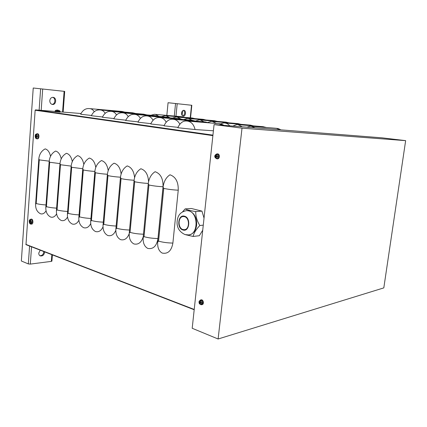 <?xml version="1.0" encoding="UTF-8"?>
<svg xmlns="http://www.w3.org/2000/svg" width="427" height="427" viewBox="0 0 427 427"><rect width="100%" height="100%" fill="white"/><g stroke="black" fill="none" stroke-linecap="round" stroke-linejoin="round"><path stroke-width="0.64" d="M194.194 309.714L25.988 244.66L35.142 110.235L35.478 109.894L55.035 111.452M46.047 210.81C44.52 213.388 42.673 214.375 40.501 213.772C37.101 211.995 35.468 208.819 35.601 204.25L38.82 158.839C39.343 154.168 41.462 150.848 45.177 148.884C47.771 149.605 49.559 152.065 50.535 156.277M56.583 213.868C54.992 216.644 53.033 217.711 50.712 217.071C47.306 215.277 45.678 212.059 45.822 207.41L49.201 161.203C49.745 156.447 51.88 153.063 55.622 151.051C58.371 151.825 60.239 154.425 61.221 158.86M67.519 217.017C65.859 220.006 63.788 221.165 61.296 220.492C57.885 218.683 56.263 215.416 56.423 210.687L59.972 163.653C60.533 158.807 62.689 155.359 66.447 153.298C69.382 154.131 71.33 156.885 72.307 161.566M78.883 220.247C77.159 223.492 74.955 224.751 72.27 224.036C68.859 222.216 67.242 218.896 67.423 214.082L71.154 166.194C71.731 161.262 73.908 157.739 77.682 155.631C80.815 156.533 82.859 159.458 83.815 164.411M90.7 223.556C88.907 227.095 86.564 228.477 83.665 227.714C80.249 225.878 78.643 222.51 78.84 217.61L82.763 168.836C83.361 163.808 85.56 160.216 89.35 158.054C92.702 159.031 94.842 162.148 95.771 167.411M102.998 226.929C101.146 230.815 98.642 232.352 95.493 231.535C92.083 229.689 90.487 226.267 90.705 221.277L94.831 171.579C95.451 166.455 97.666 162.788 101.471 160.573C105.085 161.641 107.326 164.982 108.196 170.581M115.813 230.34C113.918 234.653 111.244 236.377 107.791 235.507C104.385 233.644 102.8 230.174 103.04 225.088L107.385 174.435C108.031 169.209 110.262 165.462 114.078 163.189C117.985 164.374 120.334 167.966 121.124 173.97M129.205 233.697C127.294 238.586 124.417 240.566 120.579 239.638C117.179 237.764 115.616 234.236 115.877 229.053L120.451 177.402C121.119 172.076 123.371 168.243 127.198 165.911C131.463 167.245 133.923 171.152 134.574 177.632M143.248 236.702C141.428 242.515 138.305 244.927 133.891 243.94C130.502 242.05 128.954 238.469 129.242 233.185L134.067 180.498C134.761 175.065 137.03 171.147 140.867 168.75C145.602 170.293 148.169 174.627 148.564 181.737M157.974 238.544C156.634 246.123 153.229 249.416 147.758 248.418C144.385 246.523 142.858 242.878 143.173 237.487L148.265 183.727C148.986 178.176 151.27 174.168 155.113 171.707C160.589 173.645 163.231 178.662 163.039 186.748L157.974 238.544C152.658 238.431 148.009 237.802 144.016 236.654L143.173 237.487M172.887 243.075C171.483 250.809 167.928 254.145 162.217 253.088C158.865 251.183 157.366 247.479 157.707 241.981L163.077 187.101C163.829 181.427 166.13 177.328 169.978 174.792C175.694 176.799 178.449 181.934 178.24 190.202L172.887 243.075C167.512 242.974 162.746 242.328 158.588 241.132L157.707 241.981M213.409 130.779L195.08 129.541L177.808 127.742C179.879 123.179 182.692 120.926 186.247 120.985L219.27 123.686C220.252 124.054 219.74 123.179 224.047 125.378M177.974 127.358L164.011 125.826C166.066 121.353 168.873 119.154 172.439 119.218L205.222 121.919L208.75 122.811M164.165 125.463L150.742 123.979C152.775 119.597 155.583 117.446 159.154 117.521L192.065 120.265L195.465 121.119M150.891 123.638L137.969 122.207C139.987 117.911 142.783 115.802 146.365 115.888L179.372 118.669L182.655 119.48M138.113 121.882L125.666 120.499C127.668 116.283 130.459 114.222 134.041 114.313L167.117 117.126L170.288 117.905M125.805 120.184L113.806 118.855C115.792 114.719 118.573 112.696 122.154 112.797L155.279 115.637L158.348 116.379M113.94 118.551L102.373 117.265C104.337 113.203 107.108 111.228 110.689 111.33L143.835 114.201L146.808 114.911M102.501 116.977L91.335 115.733C93.283 111.746 96.043 109.808 99.619 109.915L132.77 112.808L135.647 113.491M91.458 115.455L80.676 114.255C82.603 110.337 85.357 108.437 88.928 108.549L122.058 111.463L124.855 112.12M247.003 127.193L250.238 126.184L276.536 128.33C277.16 128.708 276.643 127.662 280.966 129.867M232.843 126.072L236.814 124.519L263.08 126.68L266.293 127.486M220.519 123.91L223.849 122.912L250.318 125.116L253.414 125.885M207.8 122.453L211.312 121.359L237.956 123.6L240.945 124.337M195.427 121.097L199.185 119.854L225.984 122.133L228.872 122.837M183.738 119.571L187.448 118.402L214.381 120.713L217.172 121.385M172.439 118.087L176.084 116.993L203.124 119.33L205.83 119.976M161.491 116.651L165.073 115.626L192.203 117.996L194.824 118.615M150.88 115.263L154.403 114.303L181.608 116.694L184.149 117.292M60.116 111.858L81.029 113.523M52.393 254.882L51.923 261.121L51.331 261.383L30.317 264.094L28.326 263.923L21.35 260.993L33.231 88.005L64.707 91.399L63.148 112.098M39.924 255.72C42.284 255.666 43.581 254.284 43.826 251.562M52.014 104.364C55.355 104.407 55.948 98.093 52.665 97.324M44.621 251.871C44.243 254.919 42.78 256.259 40.234 255.89C39.215 255.378 38.724 254.433 38.772 253.062L40.223 250.169M49.799 100.617C50.167 98.391 51.293 97.303 53.183 97.351C57.021 97.783 56.118 105.239 52.329 104.439C50.653 103.969 49.804 102.693 49.799 100.617M190.239 117.82L191.526 105.245L168.067 102.72L166.834 115.397M191.526 105.245L191.824 105.277L190.538 117.847M182.132 115.418L182.601 110.774M182.825 115.995C185.072 114.345 185.281 112.45 183.455 110.321M181.576 113.022C181.886 111.223 182.671 110.315 183.925 110.305C186.492 110.545 185.718 116.63 183.194 116.107C182.051 115.77 181.512 114.74 181.576 113.022M200.658 301.419L200.412 301.248L200.06 302.231L199.505 301.99L200.146 303.688L200.407 303.41M218.112 338.995L242.013 128.164L214.071 124.593L382 137.83L405.65 140.643L383.809 287.889L218.112 338.995L192.198 328.272L214.071 124.593M242.013 128.164L405.65 140.643M203.273 225.157L199.831 225.504C197.018 220.967 195.651 216.324 195.737 211.578L201.955 211.114L191.349 208.483L185.105 208.915L182.596 211.803M195.737 211.578C190.693 210.783 187.149 209.892 185.105 208.915M201.955 211.114L204.031 218.112M202.729 230.228L199.329 235.72L193.116 236.451C193.885 232.993 196.126 229.347 199.831 225.504M185.702 234.754L193.116 236.451M184.405 216.644L183.231 216.537C177.808 216.606 177.669 228.386 183.071 229.566L184.363 229.689C189.775 229.566 189.818 217.701 184.405 216.644M186.62 210.628L188.953 210.799C194.29 212.886 196.858 217.674 196.65 225.152C195.758 230.868 193.196 234.108 188.964 234.866L188.734 234.893M58.664 110.412L59.711 110.758L55.595 110.353L55.083 111.036L60.127 111.538L59.721 110.769M57.17 110.033L56.46 110.182M56.385 110.171L58.718 110.417M57.282 110.091L55.595 110.353M58.109 110.139L57.544 110.07M60.127 111.543L60.1 112.157L55.014 111.655L55.083 111.031M36.29 135.097L36.039 134.825L35.708 135.941L35.329 135.813L35.847 137.595L36.108 137.361M36.087 135.994L36.065 136.362L35.292 136.373M35.847 137.595L36.167 137.654L36.13 136.528L36.882 136.672L36.919 136.112L36.098 135.834L36.364 134.884L36.039 134.825M36.882 136.672L36.919 136.112M37.528 136.475C36.557 138.935 35.772 138.786 35.169 136.032C36.135 133.566 36.925 133.715 37.528 136.475M35.708 135.941L36.135 135.999L35.708 135.941M37.021 133.752L37.533 133.752C39.455 133.608 39.375 139.079 37.459 138.85L37.341 138.834M36.065 136.362L36.797 136.485M30.322 220.562L30.061 220.316L29.746 221.405L29.372 221.17L29.874 222.99L30.114 222.75M30.109 221.41L29.335 221.714M29.874 222.99L30.184 223.097L30.13 222.04L30.877 222.243L30.883 221.693L30.829 222.216M30.877 222.243L30.915 221.704L30.2 221.56L30.376 220.423L30.061 220.316M31.513 222.083C30.568 224.335 29.805 224.074 29.217 221.298C30.157 219.04 30.92 219.302 31.513 222.083M30.803 219.179L31.342 219.12C33.183 218.811 33.53 224.154 31.662 224.095L31.123 224.116L32.393 222.125C32.372 220.316 31.844 219.334 30.803 219.179C29.66 219.74 29.169 220.22 29.33 220.62C29.116 221.245 29.212 224.271 31.123 224.116L30.819 224.068M30.093 221.682L30.819 221.917M200.439 302.193L199.468 302.353M200.146 303.688L200.428 303.789L200.498 302.876L201.336 303.053L201.325 302.674L201.282 303.021M201.336 303.053L201.373 302.69L200.498 302.231L200.69 301.355M202.152 303.026C200.882 305.118 199.889 304.75 199.163 301.91C200.423 299.813 201.421 300.181 202.152 303.026M200.957 299.893L201.096 299.85C203.348 299.226 204.4 304.43 202.062 304.643L201.613 304.729M216.521 155.295L216.286 155.017L215.881 156.058L215.331 155.978L215.288 156.367L215.945 156.714L216.003 157.611L216.286 157.36M216.462 156.149L215.288 156.367M216.308 156.127L215.438 155.994L215.395 156.378M216.003 157.611L216.297 157.664L216.42 156.618L217.258 156.704L217.247 156.303L217.204 156.688M217.258 156.704L217.3 156.314L216.382 155.956L216.58 155.065L216.286 155.017M218.106 156.613C216.767 159.063 215.715 158.887 214.957 156.079C216.286 153.624 217.338 153.805 218.106 156.613M216.959 153.885L217.471 153.869C219.996 153.651 219.937 159.084 217.423 158.86L217.231 158.839M216.281 156.378L216.895 156.565M25.833 244.367L194.221 309.458M35.478 109.894L212.94 135.135M35.142 110.235L212.886 135.637M158.588 241.132L163.76 188.392C167.992 189.31 172.823 189.914 178.24 190.202M163.76 188.392L163.077 187.101M144.016 236.654L148.916 184.992C152.978 185.873 157.686 186.46 163.039 186.748M148.916 184.992L148.265 183.727M143.483 234.199C138.295 234.055 133.816 233.446 130.048 232.357L134.697 181.737C138.529 182.569 143.061 183.135 148.292 183.439M134.697 181.737L134.067 180.498M130.048 232.357L129.242 233.185M129.53 230.025C124.487 229.854 120.195 229.262 116.651 228.242L121.054 178.609C124.657 179.393 129.002 179.943 134.089 180.253M121.054 178.609L120.451 177.402M116.651 228.242L115.877 229.053M116.144 226.016C111.239 225.824 107.118 225.248 103.782 224.287L107.967 175.614C111.356 176.351 115.525 176.879 120.473 177.2M107.967 175.614L107.385 174.435M103.782 224.287L103.04 225.088M103.291 222.163C98.525 221.955 94.57 221.394 91.421 220.487L95.392 172.732C98.589 173.431 102.592 173.944 107.401 174.269M95.392 172.732L94.831 171.579M91.421 220.487L90.705 221.277M90.94 218.453C86.307 218.234 82.502 217.695 79.529 216.831L83.302 169.962C86.323 170.624 90.172 171.115 94.842 171.446M83.302 169.962L82.763 168.836M79.529 216.831L78.84 217.61M79.059 214.888C74.56 214.653 70.898 214.13 68.08 213.313L71.672 167.299L82.774 168.734M71.672 167.299L71.154 166.194M68.08 213.313L67.423 214.082M67.626 211.45C63.249 211.21 59.727 210.698 57.058 209.924L60.474 164.731L71.16 166.119M60.474 164.731L59.972 163.653M57.058 209.924L56.423 210.687M56.615 208.141C52.361 207.89 48.966 207.394 46.436 206.657L49.687 162.26L59.977 163.605M49.687 162.26L49.201 161.203M46.436 206.657L45.822 207.41M46.004 204.944C41.867 204.688 38.595 204.213 36.188 203.508L39.284 159.879L49.206 161.176M39.284 159.879L38.82 158.839M36.188 203.508L35.601 204.25M222.606 125.266L218.976 123.675L186.247 120.985M187.672 121.135C191.397 121.844 193.869 124.647 195.08 129.541M207.639 122.725L205.302 121.957L172.439 119.218M173.842 119.368C176.362 119.757 178.363 121.38 179.842 124.246M194.333 121.022L192.118 120.297L159.154 117.521M160.531 117.665C162.884 118.028 164.774 119.539 166.199 122.207M192.118 120.297L188.617 118.525L187.448 118.402M181.496 119.384L179.399 118.695L146.365 115.888M147.715 116.032C149.914 116.363 151.697 117.772 153.069 120.265M169.113 117.804L167.117 117.153L134.041 114.313M135.37 114.452C137.425 114.762 139.111 116.08 140.43 118.407M157.152 116.277L155.257 115.664L122.154 112.797M123.467 112.931C125.389 113.219 126.984 114.452 128.255 116.63M145.596 114.81L143.792 114.217L110.689 111.33M111.975 111.468C113.785 111.735 115.295 112.888 116.512 114.932M134.425 113.385L132.706 112.824L99.619 109.915M100.884 110.049C102.587 110.299 104.023 111.383 105.186 113.304M123.616 112.007L121.978 111.474L88.928 108.549M90.172 108.682C91.773 108.917 93.134 109.936 94.255 111.741M279.968 129.787L276.472 128.346L250.238 126.184M251.498 126.317L255.063 127.828M265.519 127.427L263.256 126.723L236.814 124.519M238.058 124.652L242.269 126.819M252.619 125.821L250.468 125.154L223.849 122.912M225.072 123.04C226.87 123.286 228.424 124.214 229.726 125.826M240.129 124.268L238.085 123.638L211.312 121.359M212.513 121.487L216.324 123.43M228.039 122.768L226.086 122.165L199.185 119.854M200.37 119.982L203.989 121.818M216.318 121.311L214.381 120.713M214.461 120.74L188.617 118.525M204.96 119.902L203.188 119.357L176.084 116.993M177.237 117.115L180.61 118.855M193.943 118.541L192.246 118.017L165.073 115.626M166.21 115.749L169.684 117.676M183.252 117.211L181.63 116.715L154.403 114.303M155.524 114.42L158.999 116.438M28.326 263.923L29.58 246.053M39.124 110.187L40.629 88.773M42.689 88.997L41.184 110.347M31.539 246.811L30.317 264.094M51.331 261.383L51.838 254.663M62.561 112.05L64.119 91.335M174.301 116.053L175.545 103.499M177.2 103.681L175.961 116.197M184.453 216.185C177.952 214.173 176.495 228.525 183.023 230.025C189.556 232.24 191.099 217.567 184.453 216.185M186.434 210.639C178.753 212.267 177.445 217.364 177.056 222.382C176.997 227.981 179.655 232.048 185.024 234.578L188.52 234.919C198.555 234.647 198.566 212.678 188.51 210.831L186.877 210.607M35.425 136.378L35.462 135.861M38.425 136.549C38.43 134.868 37.95 133.934 36.994 133.752C35.783 134.201 35.244 134.638 35.366 135.071C35.094 135.711 34.961 138.764 36.914 138.807C37.747 138.727 38.254 137.974 38.425 136.549M36.802 138.791L37.459 138.85M35.665 136.437L36.615 136.378M35.751 136.635L36.039 136.651M35.815 135.781L36.108 135.791M36.188 136.032L36.871 136.133L36.188 136.032M29.468 221.725L29.495 221.266M29.693 221.88L30.637 221.714M29.778 222.083L30.082 222.067M30.168 222.04L30.867 221.923M29.837 221.261L30.136 221.245M199.569 302.375L199.601 302.038M200.823 304.664L201.507 304.745L202.846 303.026C202.782 301.051 202.019 300.042 200.551 300.005L200.396 300.053M199.975 302.658L200.594 302.439M200.087 302.871L200.909 302.722M200.562 302.876L201.218 302.642M200.167 302.108L200.53 302.044M215.518 157.974L216.868 158.823C217.925 158.748 218.576 158.033 218.816 156.672C218.837 154.974 218.202 154.046 216.921 153.885L215.598 154.67M215.832 156.512L216.681 156.421M215.945 156.714L216.302 156.725M216.035 155.898L216.393 155.914M194.189 309.751L25.988 244.66M58.691 110.406L58.248 110.369M56.727 110.209L56.428 110.166M36.871 136.106L36.829 136.656M30.13 222.04L30.867 221.907M201.096 299.85L200.551 300.005C199.137 301.035 198.678 301.942 199.179 302.732C199.019 303.65 199.799 304.323 201.507 304.745M200.503 302.871L201.16 302.626M216.921 153.885C214.018 155.311 214.023 157.398 216.868 158.823L217.423 158.86"/></g></svg>
